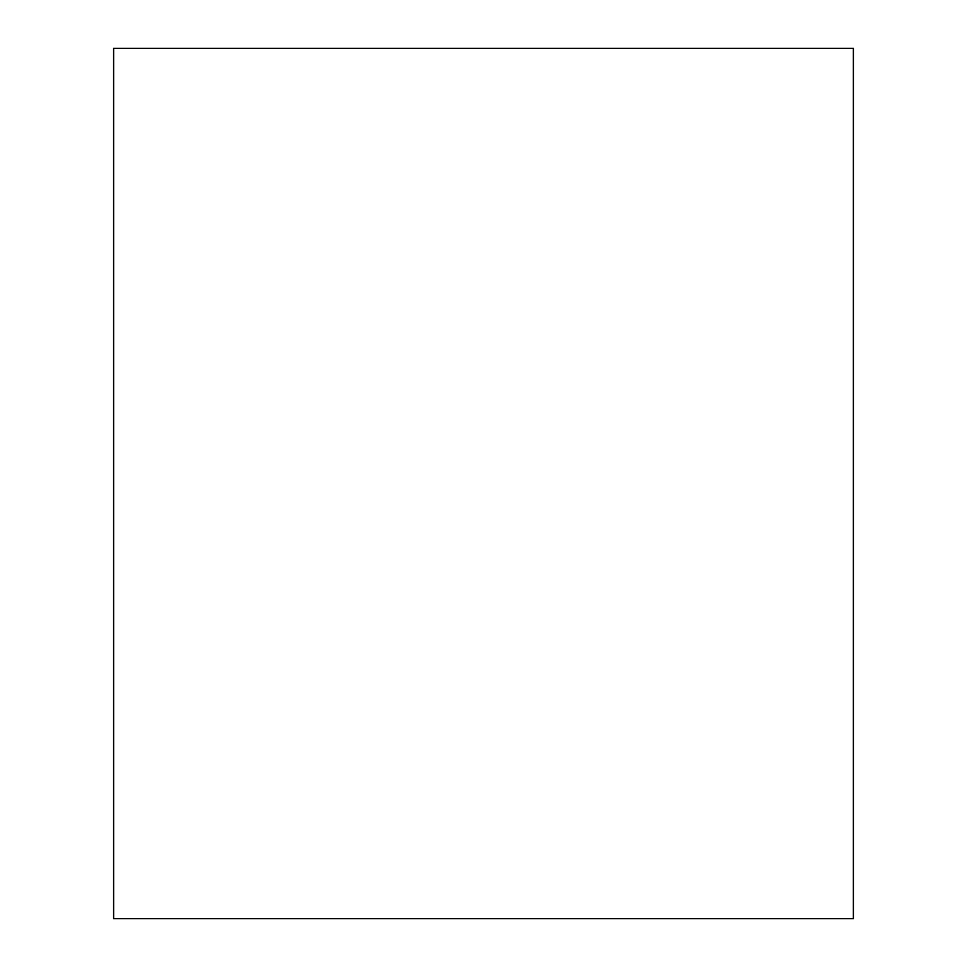 <?xml version="1.0" encoding="UTF-8"?>
<svg xmlns="http://www.w3.org/2000/svg" width="967" height="967" viewBox="0 0 967 967"><rect width="100%" height="100%" fill="white"/><g stroke="black" fill="none" stroke-linecap="round" stroke-linejoin="round"><path stroke-width="1.45" d="M113.623 918.65L853.377 918.65L853.377 48.35L113.623 48.35L113.623 918.65"/></g></svg>
